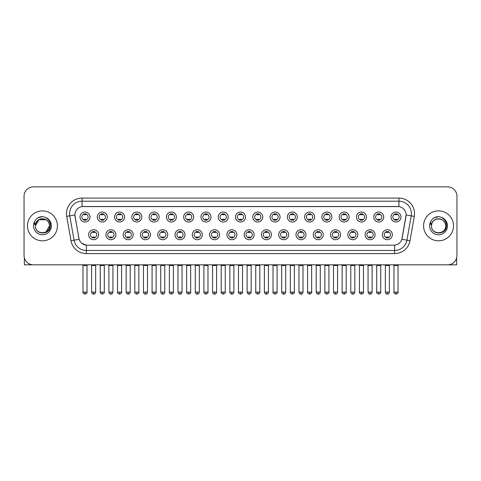<?xml version="1.0" encoding="UTF-8"?>
<svg xmlns="http://www.w3.org/2000/svg" width="481" height="481" viewBox="0 0 481 481"><rect width="100%" height="100%" fill="white"/><g stroke="black" fill="none" stroke-linecap="round" stroke-linejoin="round"><path stroke-width="0.72" d="M115.903 234.728A4.99 4.99 0 0 1 110.913 239.718A4.99 4.99 0 0 1 105.922 234.728A4.99 4.99 0 0 1 110.913 229.738A4.99 4.99 0 0 1 115.903 234.728M107.792 234.728A3.12 3.12 0 0 0 110.913 237.848A3.12 3.12 0 0 0 114.027 234.728A3.12 3.12 0 0 0 110.913 231.614A3.12 3.12 0 0 0 107.792 234.728M133.177 234.728A4.99 4.99 0 0 1 128.186 239.718A4.99 4.99 0 0 1 123.196 234.728A4.99 4.99 0 0 1 128.186 229.738A4.99 4.99 0 0 1 133.177 234.728M125.072 234.728A3.12 3.12 0 0 0 128.186 237.848A3.12 3.12 0 0 0 131.307 234.728A3.12 3.12 0 0 0 128.186 231.614A3.12 3.12 0 0 0 125.072 234.728M150.457 234.728A4.99 4.99 0 0 1 145.466 239.718A4.99 4.99 0 0 1 140.476 234.728A4.99 4.99 0 0 1 145.466 229.738A4.99 4.99 0 0 1 150.457 234.728M142.352 234.728A3.12 3.12 0 0 0 145.466 237.848A3.12 3.12 0 0 0 148.587 234.728A3.12 3.12 0 0 0 145.466 231.614A3.12 3.12 0 0 0 142.352 234.728M167.737 234.728A4.99 4.99 0 0 1 162.746 239.718A4.99 4.99 0 0 1 157.756 234.728A4.99 4.99 0 0 1 162.746 229.738A4.99 4.99 0 0 1 167.737 234.728M159.626 234.728A3.12 3.12 0 0 0 162.746 237.848A3.12 3.12 0 0 0 165.867 234.728A3.12 3.12 0 0 0 162.746 231.614A3.12 3.12 0 0 0 159.626 234.728M185.017 234.728A4.99 4.99 0 0 1 180.026 239.718A4.99 4.99 0 0 1 175.036 234.728A4.99 4.99 0 0 1 180.026 229.738A4.99 4.99 0 0 1 185.017 234.728M176.906 234.728A3.12 3.12 0 0 0 180.026 237.848A3.12 3.12 0 0 0 183.147 234.728A3.12 3.12 0 0 0 180.026 231.614A3.12 3.12 0 0 0 176.906 234.728M202.297 234.728A4.99 4.99 0 0 1 197.306 239.718A4.99 4.99 0 0 1 192.316 234.728A4.99 4.99 0 0 1 197.306 229.738A4.99 4.99 0 0 1 202.297 234.728M194.186 234.728A3.12 3.12 0 0 0 197.306 237.848A3.12 3.12 0 0 0 200.421 234.728A3.12 3.12 0 0 0 197.306 231.614A3.12 3.12 0 0 0 194.186 234.728M219.57 234.728A4.99 4.99 0 0 1 214.58 239.718A4.99 4.99 0 0 1 209.59 234.728A4.99 4.99 0 0 1 214.58 229.738A4.99 4.99 0 0 1 219.57 234.728M211.466 234.728A3.12 3.12 0 0 0 214.58 237.848A3.12 3.12 0 0 0 217.701 234.728A3.12 3.12 0 0 0 214.58 231.614A3.12 3.12 0 0 0 211.466 234.728M236.85 234.728A4.99 4.99 0 0 1 231.86 239.718A4.99 4.99 0 0 1 226.87 234.728A4.99 4.99 0 0 1 231.86 229.738A4.99 4.99 0 0 1 236.85 234.728M228.74 234.728A3.12 3.12 0 0 0 231.86 237.848A3.12 3.12 0 0 0 234.981 234.728A3.12 3.12 0 0 0 231.86 231.614A3.12 3.12 0 0 0 228.74 234.728M254.13 234.728A4.99 4.99 0 0 1 249.14 239.718A4.99 4.99 0 0 1 244.15 234.728A4.99 4.99 0 0 1 249.14 229.738A4.99 4.99 0 0 1 254.13 234.728M246.019 234.728A3.12 3.12 0 0 0 249.14 237.848A3.12 3.12 0 0 0 252.26 234.728A3.12 3.12 0 0 0 249.14 231.614A3.12 3.12 0 0 0 246.019 234.728M271.41 234.728A4.99 4.99 0 0 1 266.42 239.718A4.99 4.99 0 0 1 261.43 234.728A4.99 4.99 0 0 1 266.42 229.738A4.99 4.99 0 0 1 271.41 234.728M263.299 234.728A3.12 3.12 0 0 0 266.42 237.848A3.12 3.12 0 0 0 269.534 234.728A3.12 3.12 0 0 0 266.42 231.614A3.12 3.12 0 0 0 263.299 234.728M288.684 234.728A4.99 4.99 0 0 1 283.694 239.718A4.99 4.99 0 0 1 278.703 234.728A4.99 4.99 0 0 1 283.694 229.738A4.99 4.99 0 0 1 288.684 234.728M280.579 234.728A3.12 3.12 0 0 0 283.694 237.848A3.12 3.12 0 0 0 286.814 234.728A3.12 3.12 0 0 0 283.694 231.614A3.12 3.12 0 0 0 280.579 234.728M305.964 234.728A4.99 4.99 0 0 1 300.974 239.718A4.99 4.99 0 0 1 295.983 234.728A4.99 4.99 0 0 1 300.974 229.738A4.99 4.99 0 0 1 305.964 234.728M297.853 234.728A3.12 3.12 0 0 0 300.974 237.848A3.12 3.12 0 0 0 304.094 234.728A3.12 3.12 0 0 0 300.974 231.614A3.12 3.12 0 0 0 297.853 234.728M323.244 234.728A4.99 4.99 0 0 1 318.254 239.718A4.99 4.99 0 0 1 313.263 234.728A4.99 4.99 0 0 1 318.254 229.738A4.99 4.99 0 0 1 323.244 234.728M315.133 234.728A3.12 3.12 0 0 0 318.254 237.848A3.12 3.12 0 0 0 321.374 234.728A3.12 3.12 0 0 0 318.254 231.614A3.12 3.12 0 0 0 315.133 234.728M340.524 234.728A4.99 4.99 0 0 1 335.534 239.718A4.99 4.99 0 0 1 330.543 234.728A4.99 4.99 0 0 1 335.534 229.738A4.99 4.99 0 0 1 340.524 234.728M332.413 234.728A3.12 3.12 0 0 0 335.534 237.848A3.12 3.12 0 0 0 338.648 234.728A3.12 3.12 0 0 0 335.534 231.614A3.12 3.12 0 0 0 332.413 234.728M357.804 234.728A4.99 4.99 0 0 1 352.813 239.718A4.99 4.99 0 0 1 347.823 234.728A4.99 4.99 0 0 1 352.813 229.738A4.99 4.99 0 0 1 357.804 234.728M349.693 234.728A3.12 3.12 0 0 0 352.813 237.848A3.12 3.12 0 0 0 355.928 234.728A3.12 3.12 0 0 0 352.813 231.614A3.12 3.12 0 0 0 349.693 234.728M375.078 234.728A4.99 4.99 0 0 1 370.087 239.718A4.99 4.99 0 0 1 365.097 234.728A4.99 4.99 0 0 1 370.087 229.738A4.99 4.99 0 0 1 375.078 234.728M366.973 234.728A3.12 3.12 0 0 0 370.087 237.848A3.12 3.12 0 0 0 373.208 234.728A3.12 3.12 0 0 0 370.087 231.614A3.12 3.12 0 0 0 366.973 234.728M392.358 234.728A4.99 4.99 0 0 1 387.367 239.718A4.99 4.99 0 0 1 382.377 234.728A4.99 4.99 0 0 1 387.367 229.738A4.99 4.99 0 0 1 392.358 234.728M384.247 234.728A3.12 3.12 0 0 0 387.367 237.848A3.12 3.12 0 0 0 390.488 234.728A3.12 3.12 0 0 0 387.367 231.614A3.12 3.12 0 0 0 384.247 234.728M98.623 234.728A4.99 4.99 0 0 1 93.633 239.718A4.99 4.99 0 0 1 88.642 234.728A4.99 4.99 0 0 1 93.633 229.738A4.99 4.99 0 0 1 98.623 234.728M90.512 234.728A3.12 3.12 0 0 0 93.633 237.848A3.12 3.12 0 0 0 96.753 234.728A3.12 3.12 0 0 0 93.633 231.614A3.12 3.12 0 0 0 90.512 234.728M107.263 217.015A4.99 4.99 0 0 1 102.273 222.006A4.99 4.99 0 0 1 97.282 217.015A4.99 4.99 0 0 1 102.273 212.025A4.99 4.99 0 0 1 107.263 217.015M99.152 217.015A3.12 3.12 0 0 0 102.273 220.136A3.12 3.12 0 0 0 105.393 217.015A3.12 3.12 0 0 0 102.273 213.895A3.12 3.12 0 0 0 99.152 217.015M124.543 217.015A4.99 4.99 0 0 1 119.553 222.006A4.99 4.99 0 0 1 114.562 217.015A4.99 4.99 0 0 1 119.553 212.025A4.99 4.99 0 0 1 124.543 217.015M116.432 217.015A3.12 3.12 0 0 0 119.553 220.136A3.12 3.12 0 0 0 122.667 217.015A3.12 3.12 0 0 0 119.553 213.895A3.12 3.12 0 0 0 116.432 217.015M141.817 217.015A4.99 4.99 0 0 1 136.826 222.006A4.99 4.99 0 0 1 131.836 217.015A4.99 4.99 0 0 1 136.826 212.025A4.99 4.99 0 0 1 141.817 217.015M133.712 217.015A3.12 3.12 0 0 0 136.826 220.136A3.12 3.12 0 0 0 139.947 217.015A3.12 3.12 0 0 0 136.826 213.895A3.12 3.12 0 0 0 133.712 217.015M159.097 217.015A4.99 4.99 0 0 1 154.106 222.006A4.99 4.99 0 0 1 149.116 217.015A4.99 4.99 0 0 1 154.106 212.025A4.99 4.99 0 0 1 159.097 217.015M150.986 217.015A3.12 3.12 0 0 0 154.106 220.136A3.12 3.12 0 0 0 157.227 217.015A3.12 3.12 0 0 0 154.106 213.895A3.12 3.12 0 0 0 150.986 217.015M176.377 217.015A4.99 4.99 0 0 1 171.386 222.006A4.99 4.99 0 0 1 166.396 217.015A4.99 4.99 0 0 1 171.386 212.025A4.99 4.99 0 0 1 176.377 217.015M168.266 217.015A3.12 3.12 0 0 0 171.386 220.136A3.12 3.12 0 0 0 174.507 217.015A3.12 3.12 0 0 0 171.386 213.895A3.12 3.12 0 0 0 168.266 217.015M193.657 217.015A4.99 4.99 0 0 1 188.666 222.006A4.99 4.99 0 0 1 183.676 217.015A4.99 4.99 0 0 1 188.666 212.025A4.99 4.99 0 0 1 193.657 217.015M185.546 217.015A3.12 3.12 0 0 0 188.666 220.136A3.12 3.12 0 0 0 191.781 217.015A3.12 3.12 0 0 0 188.666 213.895A3.12 3.12 0 0 0 185.546 217.015M210.931 217.015A4.99 4.99 0 0 1 205.94 222.006A4.99 4.99 0 0 1 200.95 217.015A4.99 4.99 0 0 1 205.94 212.025A4.99 4.99 0 0 1 210.931 217.015M202.826 217.015A3.12 3.12 0 0 0 205.94 220.136A3.12 3.12 0 0 0 209.061 217.015A3.12 3.12 0 0 0 205.94 213.895A3.12 3.12 0 0 0 202.826 217.015M228.21 217.015A4.99 4.99 0 0 1 223.22 222.006A4.99 4.99 0 0 1 218.23 217.015A4.99 4.99 0 0 1 223.22 212.025A4.99 4.99 0 0 1 228.21 217.015M220.1 217.015A3.12 3.12 0 0 0 223.22 220.136A3.12 3.12 0 0 0 226.341 217.015A3.12 3.12 0 0 0 223.22 213.895A3.12 3.12 0 0 0 220.1 217.015M245.49 217.015A4.99 4.99 0 0 1 240.5 222.006A4.99 4.99 0 0 1 235.51 217.015A4.99 4.99 0 0 1 240.5 212.025A4.99 4.99 0 0 1 245.49 217.015M237.38 217.015A3.12 3.12 0 0 0 240.5 220.136A3.12 3.12 0 0 0 243.62 217.015A3.12 3.12 0 0 0 240.5 213.895A3.12 3.12 0 0 0 237.38 217.015M262.77 217.015A4.99 4.99 0 0 1 257.78 222.006A4.99 4.99 0 0 1 252.79 217.015A4.99 4.99 0 0 1 257.78 212.025A4.99 4.99 0 0 1 262.77 217.015M254.659 217.015A3.12 3.12 0 0 0 257.78 220.136A3.12 3.12 0 0 0 260.9 217.015A3.12 3.12 0 0 0 257.78 213.895A3.12 3.12 0 0 0 254.659 217.015M280.05 217.015A4.99 4.99 0 0 1 275.06 222.006A4.99 4.99 0 0 1 270.069 217.015A4.99 4.99 0 0 1 275.06 212.025A4.99 4.99 0 0 1 280.05 217.015M271.939 217.015A3.12 3.12 0 0 0 275.06 220.136A3.12 3.12 0 0 0 278.174 217.015A3.12 3.12 0 0 0 275.06 213.895A3.12 3.12 0 0 0 271.939 217.015M297.324 217.015A4.99 4.99 0 0 1 292.334 222.006A4.99 4.99 0 0 1 287.343 217.015A4.99 4.99 0 0 1 292.334 212.025A4.99 4.99 0 0 1 297.324 217.015M289.219 217.015A3.12 3.12 0 0 0 292.334 220.136A3.12 3.12 0 0 0 295.454 217.015A3.12 3.12 0 0 0 292.334 213.895A3.12 3.12 0 0 0 289.219 217.015M314.604 217.015A4.99 4.99 0 0 1 309.614 222.006A4.99 4.99 0 0 1 304.623 217.015A4.99 4.99 0 0 1 309.614 212.025A4.99 4.99 0 0 1 314.604 217.015M306.493 217.015A3.12 3.12 0 0 0 309.614 220.136A3.12 3.12 0 0 0 312.734 217.015A3.12 3.12 0 0 0 309.614 213.895A3.12 3.12 0 0 0 306.493 217.015M331.884 217.015A4.99 4.99 0 0 1 326.894 222.006A4.99 4.99 0 0 1 321.903 217.015A4.99 4.99 0 0 1 326.894 212.025A4.99 4.99 0 0 1 331.884 217.015M323.773 217.015A3.12 3.12 0 0 0 326.894 220.136A3.12 3.12 0 0 0 330.014 217.015A3.12 3.12 0 0 0 326.894 213.895A3.12 3.12 0 0 0 323.773 217.015M349.164 217.015A4.99 4.99 0 0 1 344.174 222.006A4.99 4.99 0 0 1 339.183 217.015A4.99 4.99 0 0 1 344.174 212.025A4.99 4.99 0 0 1 349.164 217.015M341.053 217.015A3.12 3.12 0 0 0 344.174 220.136A3.12 3.12 0 0 0 347.288 217.015A3.12 3.12 0 0 0 344.174 213.895A3.12 3.12 0 0 0 341.053 217.015M366.438 217.015A4.99 4.99 0 0 1 361.447 222.006A4.99 4.99 0 0 1 356.457 217.015A4.99 4.99 0 0 1 361.447 212.025A4.99 4.99 0 0 1 366.438 217.015M358.333 217.015A3.12 3.12 0 0 0 361.447 220.136A3.12 3.12 0 0 0 364.568 217.015A3.12 3.12 0 0 0 361.447 213.895A3.12 3.12 0 0 0 358.333 217.015M383.718 217.015A4.99 4.99 0 0 1 378.727 222.006A4.99 4.99 0 0 1 373.737 217.015A4.99 4.99 0 0 1 378.727 212.025A4.99 4.99 0 0 1 383.718 217.015M375.607 217.015A3.12 3.12 0 0 0 378.727 220.136A3.12 3.12 0 0 0 381.848 217.015A3.12 3.12 0 0 0 378.727 213.895A3.12 3.12 0 0 0 375.607 217.015M400.998 217.015A4.99 4.99 0 0 1 396.007 222.006A4.99 4.99 0 0 1 391.017 217.015A4.99 4.99 0 0 1 396.007 212.025A4.99 4.99 0 0 1 400.998 217.015M392.887 217.015A3.12 3.12 0 0 0 396.007 220.136A3.12 3.12 0 0 0 399.128 217.015A3.12 3.12 0 0 0 396.007 213.895A3.12 3.12 0 0 0 392.887 217.015M89.983 217.015A4.99 4.99 0 0 1 84.993 222.006A4.99 4.99 0 0 1 80.002 217.015A4.99 4.99 0 0 1 84.993 212.025A4.99 4.99 0 0 1 89.983 217.015M81.872 217.015A3.12 3.12 0 0 0 84.993 220.136A3.12 3.12 0 0 0 88.113 217.015A3.12 3.12 0 0 0 84.993 213.895A3.12 3.12 0 0 0 81.872 217.015M75.018 216.39A8.424 8.424 0 0 1 83.309 206.505L397.691 206.505A8.424 8.424 0 0 1 405.982 216.39L402.134 238.221A8.424 8.424 0 0 1 393.843 245.178L87.157 245.178A8.424 8.424 0 0 1 78.866 238.221L74.886 214.941L69.775 215.843A12.476 12.476 0 0 1 82.059 201.202L398.941 201.202A12.476 12.476 0 0 1 411.225 215.843L406.938 240.169A12.476 12.476 0 0 1 394.648 250.481L86.352 250.481A12.476 12.476 0 0 1 74.062 240.169L69.775 215.843L74.062 240.169L79.124 239.279L75.018 216.39M27.483 225.842A14.971 14.971 0 0 0 42.454 240.813A14.971 14.971 0 0 0 57.419 225.842A14.971 14.971 0 0 0 42.454 210.87A14.971 14.971 0 0 0 27.483 225.842A14.971 14.971 0 0 0 42.454 240.813A14.971 14.971 0 0 0 57.419 225.842A14.971 14.971 0 0 0 42.454 210.87A14.971 14.971 0 0 0 27.483 225.842M423.581 225.842A14.971 14.971 0 0 0 438.546 240.813A14.971 14.971 0 0 0 453.517 225.842A14.971 14.971 0 0 0 438.546 210.87A14.971 14.971 0 0 0 423.581 225.842A14.971 14.971 0 0 0 438.546 240.813A14.971 14.971 0 0 0 453.517 225.842A14.971 14.971 0 0 0 438.546 210.87A14.971 14.971 0 0 0 423.581 225.842M82.059 198.082L82.059 206.596L398.941 206.596L398.941 198.082A15.596 15.596 0 0 1 414.297 216.384L410.004 240.71A15.596 15.596 0 0 1 394.648 253.601L86.352 253.601A15.596 15.596 0 0 1 70.996 240.71L66.703 216.384A15.596 15.596 0 0 1 82.059 198.082L398.941 198.082M74.886 214.923L74.982 213.678M393.843 245.178L87.157 245.178M86.352 253.601L86.352 245.142L81.854 243.302M414.297 216.384L406.114 214.941L401.875 239.279L410.004 240.71M456.95 196.212A9.355 9.355 0 0 0 447.595 186.856L33.405 186.856A9.355 9.355 0 0 0 24.05 196.212L24.05 255.471A9.355 9.355 0 0 0 33.405 264.827L447.595 264.827A9.355 9.355 0 0 0 456.95 255.471L456.95 196.212L456.95 255.471M24.05 196.212L24.05 255.471M447.595 186.856L33.405 186.856M33.405 264.827L447.595 264.827M84.055 220.316L84.055 219.216A2.393 2.393 0 0 0 85.931 219.216L85.931 220.316M84.993 292.117L82.966 292.117C82.552 292.767 83.231 293.44 84.993 294.144L84.993 292.117L87.019 292.117L87.019 265.482L82.966 265.482L82.804 264.827M87.019 265.482L87.181 264.827M85.931 213.714L85.931 214.815A2.393 2.393 0 0 0 84.055 214.815L84.055 213.714M92.695 238.029L92.695 236.935A2.393 2.393 0 0 0 94.571 236.935L94.571 238.029M93.633 292.117L91.606 292.117C91.961 293.56 92.635 294.24 93.633 294.144L93.633 292.117L95.659 292.117L95.659 265.482L91.606 265.482L91.444 264.827M95.659 265.482L95.821 264.827M94.571 231.427L94.571 232.527A2.393 2.393 0 0 0 92.695 232.527L92.695 231.427M101.335 220.316L101.335 219.216A2.393 2.393 0 0 0 103.205 219.216L103.205 220.316M102.273 292.117L100.246 292.117C99.832 292.767 100.511 293.44 102.273 294.144L102.273 292.117L104.299 292.117L104.299 265.482L100.246 265.482L100.078 264.827M104.299 265.482L104.461 264.827M103.205 213.714L103.205 214.815A2.393 2.393 0 0 0 101.335 214.815L101.335 213.714M118.615 220.316L118.615 219.216A2.393 2.393 0 0 0 120.484 219.216L120.484 220.316M119.553 292.117L117.52 292.117C117.111 292.767 117.785 293.44 119.553 294.144L119.553 292.117L121.579 292.117L121.579 265.482L117.52 265.482L117.358 264.827M121.579 265.482L121.741 264.827M120.484 213.714L120.484 214.815A2.393 2.393 0 0 0 118.615 214.815L118.615 213.714M135.895 220.316L135.895 219.216A2.393 2.393 0 0 0 137.764 219.216L137.764 220.316M136.826 292.117L134.8 292.117C134.391 292.767 135.065 293.44 136.826 294.144L136.826 292.117L138.859 292.117L138.859 265.482L134.8 265.482L134.638 264.827M138.859 265.482L139.021 264.827M137.764 213.714L137.764 214.815A2.393 2.393 0 0 0 135.895 214.815L135.895 213.714M153.174 220.316L153.174 219.216A2.393 2.393 0 0 0 155.044 219.216L155.044 220.316M154.106 292.117L152.08 292.117C151.671 292.767 152.345 293.44 154.106 294.144L154.106 292.117L156.133 292.117L156.133 265.482L152.08 265.482L151.918 264.827M156.133 265.482L156.301 264.827M155.044 213.714L155.044 214.815A2.393 2.393 0 0 0 153.174 214.815L153.174 213.714M109.975 238.029L109.975 236.935A2.393 2.393 0 0 0 111.845 236.935L111.845 238.029M110.913 292.117L108.886 292.117C109.235 293.56 109.915 294.24 110.913 294.144L110.913 292.117L112.939 292.117L112.939 265.482L108.886 265.482L108.718 264.827M112.939 265.482L113.101 264.827M111.845 231.427L111.845 232.527A2.393 2.393 0 0 0 109.975 232.527L109.975 231.427M127.255 238.029L127.255 236.935A2.393 2.393 0 0 0 129.124 236.935L129.124 238.029M128.186 292.117L126.16 292.117C126.515 293.56 127.194 294.24 128.186 294.144L128.186 292.117L130.219 292.117L130.219 265.482L126.16 265.482L125.998 264.827M130.219 265.482L130.381 264.827M129.124 231.427L129.124 232.527A2.393 2.393 0 0 0 127.255 232.527L127.255 231.427M144.534 238.029L144.534 236.935A2.393 2.393 0 0 0 146.404 236.935L146.404 238.029M145.466 292.117L143.44 292.117C143.795 293.56 144.468 294.24 145.466 294.144L145.466 292.117L147.493 292.117L147.493 265.482L143.44 265.482L143.278 264.827M147.493 265.482L147.661 264.827M146.404 231.427L146.404 232.527A2.393 2.393 0 0 0 144.534 232.527L144.534 231.427M35.726 223.719L35.39 225.842C35.005 235.419 50.493 235.245 50.445 225.842C50.475 221.951 48.737 219.126 45.238 217.364L43.128 216.672C40.584 216.522 38.348 217.268 36.406 218.915L35.131 220.737C34.361 222.042 34.187 223.31 34.626 224.543L36.899 221.176C39.009 219.059 41.528 218.362 44.45 219.077A7.053 7.053 0 0 0 35.726 223.719M44.45 219.077C47.601 220.202 49.284 222.456 49.501 225.842C49.934 234.938 34.969 234.938 35.402 225.842C34.969 216.745 49.934 216.745 49.501 225.842L45.978 231.944M49.092 223.479C46.897 216.083 34.975 218.242 35.402 225.842L38.925 219.733L45.978 219.733M36.424 218.897L37.855 217.881L42.52 216.648L37.855 217.881L36.424 218.897L37.855 217.881L42.52 216.648L37.855 217.881L36.424 218.897M431.824 223.719L431.487 225.842C431.102 235.419 446.59 235.245 446.542 225.842C446.572 221.951 444.835 219.126 441.336 217.364L439.225 216.672C436.682 216.522 434.445 217.268 432.503 218.915L431.229 220.737C430.459 222.042 430.285 223.31 430.723 224.543L432.996 221.176C435.107 219.059 437.626 218.362 440.548 219.077A7.053 7.053 0 0 0 431.824 223.719L431.499 225.842C431.066 216.745 446.031 216.745 445.598 225.842C446.031 234.938 431.066 234.938 431.499 225.842C431.072 218.242 442.995 216.083 445.19 223.479M445.598 225.842C445.382 222.456 443.698 220.202 440.548 219.077L440.548 219.083M432.521 218.897L433.952 217.881L438.618 216.648L433.952 217.881L432.521 218.897L433.952 217.881L438.618 216.648L433.952 217.881L432.521 218.897M24.363 257.864L24.363 264.827L60.54 264.827M456.637 257.864L456.637 264.827L420.46 264.827M170.448 220.316L170.448 219.216A2.393 2.393 0 0 0 172.324 219.216L172.324 220.316M171.386 292.117L169.36 292.117C168.945 292.767 169.625 293.44 171.386 294.144L171.386 292.117L173.413 292.117L173.413 265.482L169.36 265.482L169.192 264.827M173.413 265.482L173.575 264.827M172.324 213.714L172.324 214.815A2.393 2.393 0 0 0 170.448 214.815L170.448 213.714M187.728 220.316L187.728 219.216A2.393 2.393 0 0 0 189.598 219.216L189.598 220.316M188.666 292.117L186.634 292.117C186.225 292.767 186.899 293.44 188.666 294.144L188.666 292.117L190.692 292.117L190.692 265.482L186.634 265.482L186.472 264.827M190.692 265.482L190.855 264.827M189.598 213.714L189.598 214.815A2.393 2.393 0 0 0 187.728 214.815L187.728 213.714M205.008 220.316L205.008 219.216A2.393 2.393 0 0 0 206.878 219.216L206.878 220.316M205.94 292.117L203.914 292.117C203.505 292.767 204.178 293.44 205.94 294.144L205.94 292.117L207.972 292.117L207.972 265.482L203.914 265.482L203.752 264.827M207.972 265.482L208.135 264.827M206.878 213.714L206.878 214.815A2.393 2.393 0 0 0 205.008 214.815L205.008 213.714M161.808 238.029L161.808 236.935A2.393 2.393 0 0 0 163.684 236.935L163.684 238.029M162.746 292.117L160.72 292.117C161.075 293.56 161.748 294.24 162.746 294.144L162.746 292.117L164.773 292.117L164.773 265.482L160.72 265.482L160.558 264.827M164.773 265.482L164.935 264.827M163.684 231.427L163.684 232.527A2.393 2.393 0 0 0 161.808 232.527L161.808 231.427M179.088 238.029L179.088 236.935A2.393 2.393 0 0 0 180.958 236.935L180.958 238.029M180.026 292.117L178 292.117C178.349 293.56 179.028 294.24 180.026 294.144L180.026 292.117L182.052 292.117L182.052 265.482L178 265.482L177.832 264.827M182.052 265.482L182.215 264.827M180.958 231.427L180.958 232.527A2.393 2.393 0 0 0 179.088 232.527L179.088 231.427M196.368 238.029L196.368 236.935A2.393 2.393 0 0 0 198.238 236.935L198.238 238.029M197.306 292.117L195.274 292.117C195.629 293.56 196.308 294.24 197.306 294.144L197.306 292.117L199.332 292.117L199.332 265.482L195.274 265.482L195.112 264.827M199.332 265.482L199.495 264.827M198.238 231.427L198.238 232.527A2.393 2.393 0 0 0 196.368 232.527L196.368 231.427M222.288 220.316L222.288 219.216A2.393 2.393 0 0 0 224.158 219.216L224.158 220.316M223.22 292.117L221.194 292.117C220.785 292.767 221.458 293.44 223.22 294.144L223.22 292.117L225.246 292.117L225.246 265.482L221.194 265.482L221.032 264.827M225.246 265.482L225.415 264.827M224.158 213.714L224.158 214.815A2.393 2.393 0 0 0 222.288 214.815L222.288 213.714M239.562 220.316L239.562 219.216A2.393 2.393 0 0 0 241.438 219.216L241.438 220.316M240.5 292.117L238.474 292.117C238.059 292.767 238.738 293.44 240.5 294.144L240.5 292.117L242.526 292.117L242.526 265.482L238.474 265.482L238.311 264.827M242.526 265.482L242.689 264.827M241.438 213.714L241.438 214.815A2.393 2.393 0 0 0 239.562 214.815L239.562 213.714M256.842 220.316L256.842 219.216A2.393 2.393 0 0 0 258.712 219.216L258.712 220.316M257.78 292.117L255.754 292.117C255.339 292.767 256.018 293.44 257.78 294.144L257.78 292.117L259.806 292.117L259.806 265.482L255.754 265.482L255.585 264.827M259.806 265.482L259.968 264.827M258.712 213.714L258.712 214.815A2.393 2.393 0 0 0 256.842 214.815L256.842 213.714M274.122 220.316L274.122 219.216A2.393 2.393 0 0 0 275.992 219.216L275.992 220.316M275.06 292.117L273.028 292.117C272.619 292.767 273.292 293.44 275.06 294.144L275.06 292.117L277.086 292.117L277.086 265.482L273.028 265.482L272.865 264.827M277.086 265.482L277.248 264.827M275.992 213.714L275.992 214.815A2.393 2.393 0 0 0 274.122 214.815L274.122 213.714M291.402 220.316L291.402 219.216A2.393 2.393 0 0 0 293.272 219.216L293.272 220.316M292.334 292.117L290.308 292.117C289.899 292.767 290.572 293.44 292.334 294.144L292.334 292.117L294.366 292.117L294.366 265.482L290.308 265.482L290.145 264.827M294.366 265.482L294.528 264.827M293.272 213.714L293.272 214.815A2.393 2.393 0 0 0 291.402 214.815L291.402 213.714M213.648 238.029L213.648 236.935A2.393 2.393 0 0 0 215.518 236.935L215.518 238.029M214.58 292.117L212.554 292.117C212.909 293.56 213.582 294.24 214.58 294.144L214.58 292.117L216.612 292.117L216.612 265.482L212.554 265.482L212.392 264.827M216.612 265.482L216.775 264.827M215.518 231.427L215.518 232.527A2.393 2.393 0 0 0 213.648 232.527L213.648 231.427M230.922 238.029L230.922 236.935A2.393 2.393 0 0 0 232.798 236.935L232.798 238.029M231.86 292.117L229.834 292.117C230.189 293.56 230.862 294.24 231.86 294.144L231.86 292.117L233.886 292.117L233.886 265.482L229.834 265.482L229.671 264.827M233.886 265.482L234.055 264.827M232.798 231.427L232.798 232.527A2.393 2.393 0 0 0 230.922 232.527L230.922 231.427M248.202 238.029L248.202 236.935A2.393 2.393 0 0 0 250.078 236.935L250.078 238.029M249.14 292.117L247.114 292.117C247.468 293.56 248.142 294.24 249.14 294.144L249.14 292.117L251.166 292.117L251.166 265.482L247.114 265.482L246.945 264.827M251.166 265.482L251.329 264.827M250.078 231.427L250.078 232.527A2.393 2.393 0 0 0 248.202 232.527L248.202 231.427M265.482 238.029L265.482 236.935A2.393 2.393 0 0 0 267.352 236.935L267.352 238.029M266.42 292.117L264.388 292.117C264.742 293.56 265.422 294.24 266.42 294.144L266.42 292.117L268.446 292.117L268.446 265.482L264.388 265.482L264.225 264.827M268.446 265.482L268.608 264.827M267.352 231.427L267.352 232.527A2.393 2.393 0 0 0 265.482 232.527L265.482 231.427M282.762 238.029L282.762 236.935A2.393 2.393 0 0 0 284.632 236.935L284.632 238.029M283.694 292.117L281.668 292.117C282.022 293.56 282.702 294.24 283.694 294.144L283.694 292.117L285.726 292.117L285.726 265.482L281.668 265.482L281.505 264.827M285.726 265.482L285.888 264.827M284.632 231.427L284.632 232.527A2.393 2.393 0 0 0 282.762 232.527L282.762 231.427M308.676 220.316L308.676 219.216A2.393 2.393 0 0 0 310.552 219.216L310.552 220.316M309.614 292.117L307.587 292.117C307.179 292.767 307.852 293.44 309.614 294.144L309.614 292.117L311.64 292.117L311.64 265.482L307.587 265.482L307.425 264.827M311.64 265.482L311.808 264.827M310.552 213.714L310.552 214.815A2.393 2.393 0 0 0 308.676 214.815L308.676 213.714M325.956 220.316L325.956 219.216A2.393 2.393 0 0 0 327.826 219.216L327.826 220.316M326.894 292.117L324.867 292.117C324.453 292.767 325.132 293.44 326.894 294.144L326.894 292.117L328.92 292.117L328.92 265.482L324.867 265.482L324.699 264.827M328.92 265.482L329.082 264.827M327.826 213.714L327.826 214.815A2.393 2.393 0 0 0 325.956 214.815L325.956 213.714M343.236 220.316L343.236 219.216A2.393 2.393 0 0 0 345.105 219.216L345.105 220.316M344.174 292.117L342.141 292.117C341.732 292.767 342.406 293.44 344.174 294.144L344.174 292.117L346.2 292.117L346.2 265.482L342.141 265.482L341.979 264.827M346.2 265.482L346.362 264.827M345.105 213.714L345.105 214.815A2.393 2.393 0 0 0 343.236 214.815L343.236 213.714M360.516 220.316L360.516 219.216A2.393 2.393 0 0 0 362.385 219.216L362.385 220.316M361.447 292.117L359.421 292.117C359.012 292.767 359.686 293.44 361.447 294.144L361.447 292.117L363.48 292.117L363.48 265.482L359.421 265.482L359.259 264.827M363.48 265.482L363.642 264.827M362.385 213.714L362.385 214.815A2.393 2.393 0 0 0 360.516 214.815L360.516 213.714M377.795 220.316L377.795 219.216A2.393 2.393 0 0 0 379.665 219.216L379.665 220.316M378.727 292.117L376.701 292.117C376.292 292.767 376.966 293.44 378.727 294.144L378.727 292.117L380.754 292.117L380.754 265.482L376.701 265.482L376.539 264.827M380.754 265.482L380.922 264.827M379.665 213.714L379.665 214.815A2.393 2.393 0 0 0 377.795 214.815L377.795 213.714M395.069 220.316L395.069 219.216A2.393 2.393 0 0 0 396.945 219.216L396.945 220.316M396.007 292.117L393.981 292.117C393.566 292.767 394.246 293.44 396.007 294.144L396.007 292.117L398.034 292.117L398.034 265.482L393.981 265.482L393.819 264.827M398.034 265.482L398.196 264.827M396.945 213.714L396.945 214.815A2.393 2.393 0 0 0 395.069 214.815L395.069 213.714M300.042 238.029L300.042 236.935A2.393 2.393 0 0 0 301.912 236.935L301.912 238.029M300.974 292.117L298.948 292.117C299.302 293.56 299.976 294.24 300.974 294.144L300.974 292.117L303 292.117L303 265.482L298.948 265.482L298.785 264.827M303 265.482L303.168 264.827M301.912 231.427L301.912 232.527A2.393 2.393 0 0 0 300.042 232.527L300.042 231.427M317.316 238.029L317.316 236.935A2.393 2.393 0 0 0 319.192 236.935L319.192 238.029M318.254 292.117L316.227 292.117C316.582 293.56 317.256 294.24 318.254 294.144L318.254 292.117L320.28 292.117L320.28 265.482L316.227 265.482L316.065 264.827M320.28 265.482L320.442 264.827M319.192 231.427L319.192 232.527A2.393 2.393 0 0 0 317.316 232.527L317.316 231.427M334.596 238.029L334.596 236.935A2.393 2.393 0 0 0 336.466 236.935L336.466 238.029M335.534 292.117L333.507 292.117C333.856 293.56 334.535 294.24 335.534 294.144L335.534 292.117L337.56 292.117L337.56 265.482L333.507 265.482L333.339 264.827M337.56 265.482L337.722 264.827M336.466 231.427L336.466 232.527A2.393 2.393 0 0 0 334.596 232.527L334.596 231.427M351.876 238.029L351.876 236.935A2.393 2.393 0 0 0 353.745 236.935L353.745 238.029M352.813 292.117L350.781 292.117C351.136 293.56 351.815 294.24 352.813 294.144L352.813 292.117L354.84 292.117L354.84 265.482L350.781 265.482L350.619 264.827M354.84 265.482L355.002 264.827M353.745 231.427L353.745 232.527A2.393 2.393 0 0 0 351.876 232.527L351.876 231.427M369.155 238.029L369.155 236.935A2.393 2.393 0 0 0 371.025 236.935L371.025 238.029M370.087 292.117L368.061 292.117C368.416 293.56 369.089 294.24 370.087 294.144L370.087 292.117L372.114 292.117L372.114 265.482L368.061 265.482L367.899 264.827M372.114 265.482L372.282 264.827M371.025 231.427L371.025 232.527A2.393 2.393 0 0 0 369.155 232.527L369.155 231.427M386.429 238.029L386.429 236.935A2.393 2.393 0 0 0 388.305 236.935L388.305 238.029M387.367 292.117L385.341 292.117C385.696 293.56 386.369 294.24 387.367 294.144L387.367 292.117L389.394 292.117L389.394 265.482L385.341 265.482L385.179 264.827M389.394 265.482L389.556 264.827M388.305 231.427L388.305 232.527A2.393 2.393 0 0 0 386.429 232.527L386.429 231.427M66.703 216.384L69.775 215.843A12.476 12.476 0 0 1 69.583 213.678M394.648 245.142L394.648 253.601M70.996 240.71L74.062 240.169M35.131 220.737A8.923 8.923 0 0 0 42.454 234.764A8.923 8.923 0 0 0 45.238 217.364M431.229 220.737A8.923 8.923 0 0 0 438.546 234.764A8.923 8.923 0 0 0 441.336 217.364M82.966 292.117L82.966 265.482M87.019 292.117C87.434 292.767 86.754 293.44 84.993 294.144M91.606 292.117L91.606 265.482M95.659 292.117C95.304 293.56 94.631 294.24 93.633 294.144M100.246 292.117L100.246 265.482M104.299 292.117C104.708 292.767 104.034 293.44 102.273 294.144M117.52 292.117L117.52 265.482M121.579 292.117C121.988 292.767 121.314 293.44 119.553 294.144M134.8 292.117L134.8 265.482M138.859 292.117C139.268 292.767 138.594 293.44 136.826 294.144M152.08 292.117L152.08 265.482M156.133 292.117C156.547 292.767 155.868 293.44 154.106 294.144M108.886 292.117L108.886 265.482M112.939 292.117C112.584 293.56 111.911 294.24 110.913 294.144M126.16 292.117L126.16 265.482M130.219 292.117C129.864 293.56 129.185 294.24 128.186 294.144M143.44 292.117L143.44 265.482M147.493 292.117C147.144 293.56 146.464 294.24 145.466 294.144M169.36 292.117L169.36 265.482M173.413 292.117C173.821 292.767 173.148 293.44 171.386 294.144M186.634 292.117L186.634 265.482M190.692 292.117C191.101 292.767 190.428 293.44 188.666 294.144M203.914 292.117L203.914 265.482M207.972 292.117C208.381 292.767 207.708 293.44 205.94 294.144M160.72 292.117L160.72 265.482M164.773 292.117C164.418 293.56 163.744 294.24 162.746 294.144M178 292.117L178 265.482M182.052 292.117C181.698 293.56 181.024 294.24 180.026 294.144M195.274 292.117L195.274 265.482M199.332 292.117C198.978 293.56 198.298 294.24 197.306 294.144M221.194 292.117L221.194 265.482M225.246 292.117C225.661 292.767 224.982 293.44 223.22 294.144M238.474 292.117L238.474 265.482M242.526 292.117C242.941 292.767 242.262 293.44 240.5 294.144M255.754 292.117L255.754 265.482M259.806 292.117C260.215 292.767 259.542 293.44 257.78 294.144M273.028 292.117L273.028 265.482M277.086 292.117C277.495 292.767 276.822 293.44 275.06 294.144M290.308 292.117L290.308 265.482M294.366 292.117C294.775 292.767 294.101 293.44 292.334 294.144M212.554 292.117L212.554 265.482M216.612 292.117C216.258 293.56 215.578 294.24 214.58 294.144M229.834 292.117L229.834 265.482M233.886 292.117C233.532 293.56 232.858 294.24 231.86 294.144M247.114 292.117L247.114 265.482M251.166 292.117C250.811 293.56 250.138 294.24 249.14 294.144M264.388 292.117L264.388 265.482M268.446 292.117C268.091 293.56 267.418 294.24 266.42 294.144M281.668 292.117L281.668 265.482M285.726 292.117C285.371 293.56 284.692 294.24 283.694 294.144M307.587 292.117L307.587 265.482M311.64 292.117C312.055 292.767 311.375 293.44 309.614 294.144M324.867 292.117L324.867 265.482M328.92 292.117C329.329 292.767 328.655 293.44 326.894 294.144M342.141 292.117L342.141 265.482M346.2 292.117C346.609 292.767 345.935 293.44 344.174 294.144M359.421 292.117L359.421 265.482M363.48 292.117C363.889 292.767 363.215 293.44 361.447 294.144M376.701 292.117L376.701 265.482M380.754 292.117C381.168 292.767 380.489 293.44 378.727 294.144M393.981 292.117L393.981 265.482M398.034 292.117C398.448 292.767 397.769 293.44 396.007 294.144M298.948 292.117L298.948 265.482M303 292.117C302.651 293.56 301.972 294.24 300.974 294.144M316.227 292.117L316.227 265.482M320.28 292.117C319.925 293.56 319.252 294.24 318.254 294.144M333.507 292.117L333.507 265.482M337.56 292.117C337.205 293.56 336.532 294.24 335.534 294.144M350.781 292.117L350.781 265.482M354.84 292.117C354.485 293.56 353.806 294.24 352.813 294.144M368.061 292.117L368.061 265.482M372.114 292.117C371.765 293.56 371.085 294.24 370.087 294.144M385.341 292.117L385.341 265.482M389.394 292.117C389.039 293.56 388.365 294.24 387.367 294.144"/></g></svg>
